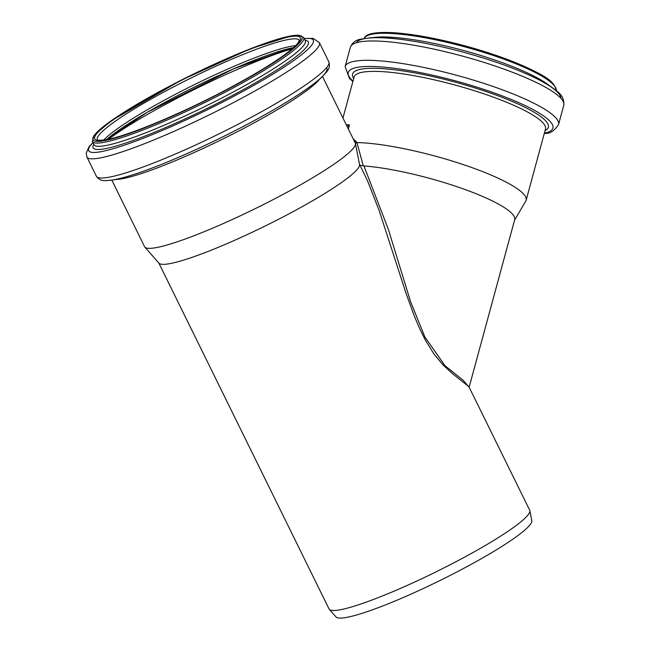 <?xml version="1.0" encoding="UTF-8"?>
<svg xmlns="http://www.w3.org/2000/svg" width="650" height="650" viewBox="0 0 650 650"><rect width="100%" height="100%" fill="white"/><g stroke="black" fill="none" stroke-linecap="round" stroke-linejoin="round"><path stroke-width="0.97" d="M349.229 124.694L346.344 124.93L349.229 124.694L348.473 129.261M514.556 220.163L525.761 201.134A99.174 18.72 -164.8 0 0 526.134 200.241A99.174 18.72 -164.8 0 0 465.424 165.336A99.174 18.72 -164.8 0 0 356.923 142.569L353.048 138.564M354.933 142.399L356.037 141.424M359.913 165.141L363.919 165.929L388.351 229.32L410.532 301.567L424.946 337.123L445.031 365.739L463.166 380.283L469.259 387.368M364.073 173.599L367.859 181.643L379.113 210.405L406.217 293.857L414.57 316.688L419.77 328.884L425.303 340.015L433.761 353.697L443.146 365.081L452.351 373.539L468.902 386.717L529.693 510.185A111.816 13.991 -26.2 0 1 529.847 510.64A111.816 13.991 -26.2 0 1 454.009 562.754A111.816 13.991 -26.2 0 1 339.641 609.871A111.816 13.991 -26.2 0 1 329.306 609.318A111.816 13.991 -26.2 0 1 329.038 608.928L158.819 263.006M363.244 165.685L356.923 142.569M355.404 143.463L356.631 142.699M469.227 386.872L514.678 219.724A93.226 17.599 -164.8 0 0 463.133 188.841A93.226 17.599 -164.8 0 0 363.919 165.929M111.857 180.188L144.593 246.724A117.398 14.69 -26.2 0 0 144.869 247.138A117.398 14.69 -26.2 0 0 155.724 247.707A117.398 14.69 -26.2 0 0 275.803 198.242A117.398 14.69 -26.2 0 0 355.42 143.536A117.398 14.69 -26.2 0 0 355.266 143.057L322.522 76.521M144.869 247.138L158.982 263.185A111.816 13.991 -26.2 0 0 169.325 263.729A111.816 13.991 -26.2 0 0 283.692 216.621A111.816 13.991 -26.2 0 0 359.531 164.507L355.42 143.536M329.306 609.318L336.026 616.964A109.159 13.658 -26.2 0 0 346.117 617.5A109.159 13.658 -26.2 0 0 457.771 571.504A109.159 13.658 -26.2 0 0 531.806 520.634L529.847 510.64M346.905 126.084L349.391 125.881M526.134 200.241L545.496 129.033A99.174 18.72 -164.8 0 0 454.707 84.955A99.174 18.72 -164.8 0 0 354.104 76.993L342.948 118.024M115.806 179.473A117.398 14.69 -26.2 0 0 121.826 178.815A117.398 14.69 -26.2 0 0 230.344 135.273A117.398 14.69 -26.2 0 0 319.548 79.219M554.848 86.466A98.304 18.558 -164.8 0 0 465.311 45.979A98.304 18.558 -164.8 0 0 367.591 35.547M556.286 90.602A99.547 18.785 -164.8 0 0 465.051 46.922A99.547 18.785 -164.8 0 0 364.26 38.391M549.559 85.784A99.547 18.785 -164.8 0 0 464.043 50.619A99.547 18.785 -164.8 0 0 372.499 37.643M560.974 98.41A106.226 20.052 -164.8 0 0 463.596 52.26A106.226 20.052 -164.8 0 0 356.257 42.754M350.366 47.255C352.146 42.916 355.363 40.259 360.027 39.301L370.484 37.741C383.004 37.091 399.636 38.634 420.379 42.38C449.946 47.881 478.79 55.754 506.919 66.016C526.037 73.101 540.735 79.999 550.997 86.718C556.441 90.886 564.761 95.054 563.778 105.284A110.581 20.873 -164.8 0 0 462.548 56.127A110.581 20.873 -164.8 0 0 350.366 47.255L345.109 66.601L349.432 78.374L352.877 81.51M563.778 105.284L558.512 124.621A110.581 20.873 -164.8 0 0 457.291 75.473A110.581 20.873 -164.8 0 0 345.109 66.601M544.375 133.153A106.048 20.02 -164.8 0 0 455.788 80.974A106.048 20.02 -164.8 0 0 352.983 81.112M545.082 130.577A101.433 19.142 -164.8 0 0 455.455 82.201A101.433 19.142 -164.8 0 0 353.681 78.536M114.424 179.627A125.019 15.641 -26.2 0 0 246.244 124.881A125.019 15.641 -26.2 0 0 326.56 67.673M108.631 177.271A129.545 16.209 -26.2 0 0 243.027 121.688A129.545 16.209 -26.2 0 0 328.811 61.783C330.728 68.494 327.137 70.744 326.779 71.833L321.912 77.098C314.202 84.216 301.592 93.056 284.091 103.618C263.364 116.082 239.972 128.602 213.907 141.18C181.821 156.553 154.562 167.846 132.121 175.069C124.767 177.401 118.552 179.018 113.466 179.92L105.536 180.692C104.455 180.318 100.49 181.789 96.338 176.174A129.545 16.209 -26.2 0 0 108.631 177.271M96.338 176.174L86.913 157.016A129.545 16.209 -26.2 0 0 99.198 158.104A129.545 16.209 -26.2 0 0 233.602 102.529A129.545 16.209 -26.2 0 0 319.386 42.624L313.154 38.383L304.257 38.561M92.974 142.667A125.19 15.665 -26.2 0 0 100.539 151.767A125.19 15.665 -26.2 0 0 248.69 88.205A125.19 15.665 -26.2 0 0 304.314 38.675M93.787 144.308A119.941 15.007 -26.2 0 0 104.463 148.834A119.941 15.007 -26.2 0 0 238.696 92.162A119.941 15.007 -26.2 0 0 305.118 40.316M94.022 144.779L93.966 144.674A117.772 14.731 -26.2 0 0 105.138 145.665A117.772 14.731 -26.2 0 0 227.321 95.136A117.772 14.731 -26.2 0 0 305.297 40.682L305.346 40.788M103.545 142.431A117.772 14.731 -26.2 0 0 225.729 91.902A117.772 14.731 -26.2 0 0 303.713 37.448L298.082 35.116L291.834 35.701L250.616 48.709L181.244 80.145L110.801 121.038L93.925 135.606L92.373 141.44A117.772 14.731 -26.2 0 0 103.545 142.431M103.992 140.766A116.529 14.576 -26.2 0 0 285.147 54.925A116.529 14.576 -26.2 0 0 203.352 69.322A116.529 14.576 -26.2 0 0 103.992 140.766M105.584 139.872A114.546 14.332 -26.2 0 0 283.66 55.494A114.546 14.332 -26.2 0 0 203.247 69.647A114.546 14.332 -26.2 0 0 105.584 139.872M299.349 40.389A112.564 14.081 -26.2 0 0 192.148 77.464A112.564 14.081 -26.2 0 0 97.362 139.782L97.354 139.774C97.362 140.441 100.279 140.416 106.112 139.685C127.343 136.338 184.876 112.206 231.725 86.84C254.532 74.547 272.317 63.733 285.09 54.397C291.135 49.928 295.287 46.312 297.562 43.55L299.366 40.406M295.661 45.622A112.564 14.081 -26.2 0 0 195.431 84.142A112.564 14.081 -26.2 0 0 103.756 140.051M293.613 47.564A114.741 14.357 -26.2 0 0 196.389 86.084A114.741 14.357 -26.2 0 0 106.551 139.612M292.134 48.856A124.337 15.559 -26.2 0 0 108.477 139.23M364.081 173.623L359.483 164.263M556.181 91.171C555.482 79.771 538.996 73.068 515.271 62.506C497.608 55.421 478.067 49.14 456.625 43.672C429.975 37.001 407.55 33.272 389.374 32.5C373.36 32.069 364.926 34.214 364.065 38.935M558.512 124.621C554.491 130.772 550.087 133.697 545.317 133.38L544.269 133.551M328.811 61.783L319.386 42.624M92.918 142.553L88.912 147.022L86.222 153.148L86.913 157.016M305.297 40.682L303.713 37.448M93.966 144.674L92.373 141.44M293.556 47.613L290.412 48.271L233.602 68.835L147.266 112.271L106.616 139.596"/></g></svg>
